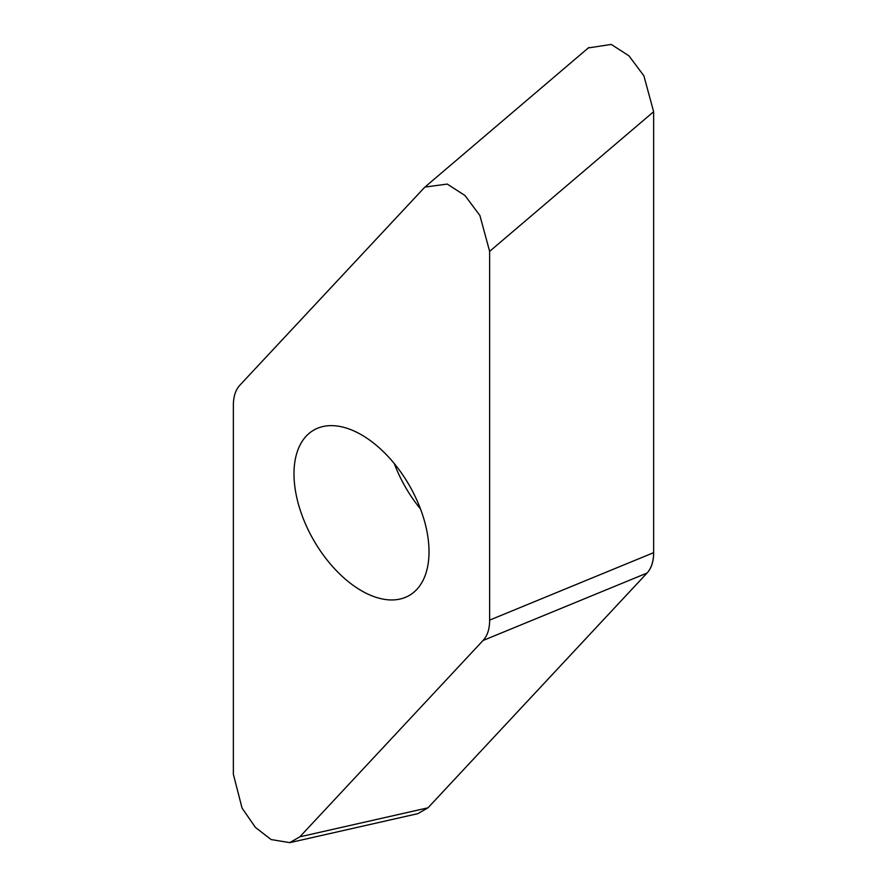 <?xml version="1.0" encoding="UTF-8"?>
<svg xmlns="http://www.w3.org/2000/svg" width="887" height="887" viewBox="0 0 887 887"><rect width="100%" height="100%" fill="white"/><g stroke="black" fill="none" stroke-linecap="round" stroke-linejoin="round"><path stroke-width="1.33" d="M299.85 836.818L483.027 640.503C487.429 635.791 489.635 628.983 489.635 620.113L489.635 251.365L479.878 215.452L464.943 195.495L447.236 184.075L424.862 187.09L239.978 385.08C235.565 389.803 233.359 396.6 233.359 405.47L233.359 774.229L242.04 808.057L255.412 827.416L271.123 839.557L289.772 842.628L299.85 836.818L427.989 807.813L417.91 813.623M427.989 807.813L647.022 573.057C651.435 568.334 653.641 561.538 653.641 552.668L653.641 111.707L643.873 75.783L628.95 55.826L611.243 44.417L588.292 47.953M361.497 590.753A95.474 55.127 -120 0 0 409.24 595.476A95.474 55.127 -120 0 0 423.875 518.973A95.474 55.127 -120 0 0 361.497 434.841A95.474 55.127 -120 0 0 313.765 430.106A95.474 55.127 -120 0 0 299.13 506.621A95.474 55.127 -120 0 0 361.497 590.753M653.641 112.704L653.641 552.568A52.078 30.069 60 0 1 646.978 573.113L428.488 807.281M489.635 251.365L653.641 111.707M489.635 620.113L653.641 552.668M483.027 640.503L647.022 573.057M420.505 508.983A95.474 55.127 60 0 1 394.305 463.602M289.772 842.65L417.91 813.645M425.993 186.159L588.879 47.454"/></g></svg>

